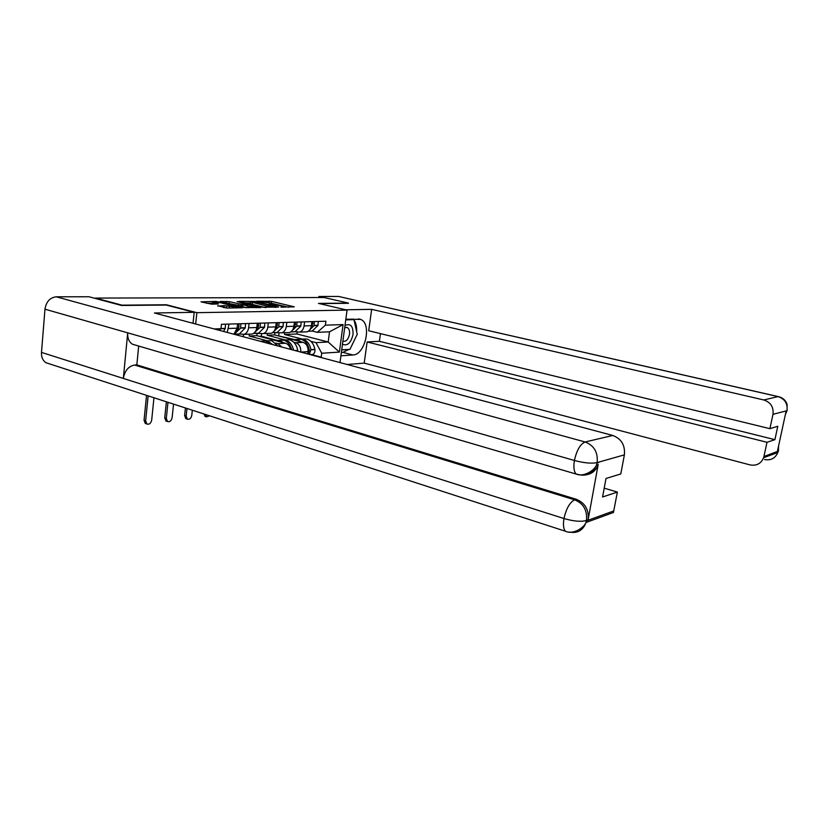 <?xml version="1.0" encoding="UTF-8"?>
<svg xmlns="http://www.w3.org/2000/svg" width="829" height="829" viewBox="0 0 829 829"><rect width="100%" height="100%" fill="white"/><g stroke="black" fill="none" stroke-linecap="round" stroke-linejoin="round"><path stroke-width="1.24" d="M280.886 307.113L294.305 306.844L271.591 301.383L256.886 301.207L270.057 302.979L271.819 303.787L268.99 304.233L281.85 305.828L283.663 306.668L280.886 307.113M217.737 305.714L226.991 308.046L242.286 307.777L215.986 301.414L201.012 301.839L211.436 304.129L218.379 303.994L212.556 302.088L220.68 302.72L237.446 307.238L224.162 305.652L217.706 306.036M196.877 312.678L166.401 304.761L121.998 305.165L95.522 298.067L324.17 297.518L348.481 303.124L318.471 303.393L347.061 310.108L196.877 312.678L195.665 324.004M262.627 307.248L278.648 307.041L255.767 301.487L239.053 301.341L262.627 307.248M260.658 307.611L243.892 307.486L220.151 301.466L229.343 301.652L241.135 304.264L245.633 304.15L237.115 301.507L260.658 307.611M304.388 331.932L307.103 331.818C309.455 330.864 310.875 328.823 311.393 325.683L312.274 325.683L310.688 328.232M293.684 342.19L295.725 342.719C299.3 344.149 300.979 347.268 300.751 352.087L308.056 351.631C308.295 346.854 306.626 343.755 303.062 342.346L274.627 334.926L274.917 332.522M308.056 351.631L307.756 353.962M311.911 321.642L311.393 325.683L304.077 325.921C303.559 329.092 302.129 331.154 299.777 332.108L295.051 331.714M304.595 321.849L304.077 325.921M267.415 333.424L267.197 335.237L285.155 339.952M286.855 332.636L289.59 332.522C291.953 331.559 293.393 329.476 293.901 326.274L294.419 322.149M290.461 349.341C289.673 346.087 288.036 344.066 285.539 343.247L256.866 335.672L257.156 333.227M286.813 322.377L286.295 326.522C285.787 329.755 284.347 331.859 281.974 332.833L272.814 332.636M275.85 343.102L277.912 343.652L281.87 347.04M249.374 334.149L249.156 336.004L267.332 340.833M268.627 333.372L271.384 333.258C273.767 332.274 275.207 330.149 275.715 326.885L276.233 322.688M238.545 335.465L238.711 333.963M268.316 322.916L267.808 327.154C267.301 330.439 265.85 332.584 263.467 333.579L254.161 333.362M249.664 334.139L252.451 334.025C254.845 333.02 256.296 330.854 256.803 327.528L257.311 323.237M249.063 323.486L248.565 327.797C248.058 331.165 246.607 333.351 244.203 334.356L239.363 333.932M233.892 334.222L237.094 328.191L237.602 323.818M229.011 324.066L227.229 332.439M249.156 336.004L256.866 335.672M267.197 335.237L274.627 334.926M310.844 341.31L315.973 342.636L328.191 341.994L329.527 331.807L317.31 332.315L312.222 331.03L308.17 331.299M284.793 332.719L284.575 334.501L302.025 339.02M284.575 334.501L296.979 333.973L328.191 341.994L339.382 352.097L321.725 353.247L315.973 342.636M296.979 333.973L297.196 332.263M317.31 332.315L325.393 325.175L343.061 324.585L339.382 352.097M320.025 357.237L321.206 357.154L321.725 353.247M214.12 328.937L220.96 328.709L219.27 330.315M325.393 325.175L325.911 321.227L221.457 324.294L220.96 328.709M347.061 310.108L340.004 362.584M311.269 354.501L321.206 357.154M343.061 324.585L329.527 331.807M288.689 307.248L269.207 302.782M250.607 302.917L245.177 302.958M275.725 306.948L255.529 301.829L250.731 301.839L266.233 306.005L275.674 307.414M250.721 301.974L250.534 303.569L252.254 304.378L252.462 302.647M265.197 307.549L252.254 304.378M226.307 303.113L226.856 301.352M242.317 306.015L226.659 303.113M248.41 306.367L256.316 306.999L249.446 304.968L242.928 304.709L248.41 306.367L248.244 307.766M242.462 304.823L242.804 306.803L243.011 305.031M246.752 307.787L242.804 306.803M227.571 308.036L223.364 307.466M212.545 302.202L212.493 304.119M212.431 303.217L206.69 303.269M292.658 339.631L297.072 339.465L301.186 341.849M296.782 339.403L301.082 339.268C305.352 340.657 308.056 344.128 309.196 349.693L308.129 354.056M309.02 348.771L309.3 351.102M309.341 354.387L310.937 349.579C309.797 344.035 307.093 340.574 302.834 339.185L299.652 339.04M302.523 339.113L306.803 338.999C311.051 340.377 313.745 343.828 314.885 349.341L314.916 349.589C315.155 351.942 314.429 353.548 312.751 354.397L311.217 354.501M308.419 331.134L314.025 325.621L314.346 321.569M318.295 321.455L317.973 325.486L312.201 331.04L308.336 331.196M312.606 321.621L312.274 325.683M312.802 322.533L312.844 323.569M276.927 335.527L293.725 339.341M279.072 332.906L278.762 335.444M349.082 349.392L342.926 352.366L352.936 354.978C365.268 354.978 372.159 323.465 360.646 319.403L345.838 319.196M352.936 354.978L340.916 355.817M347.164 364.491L364.2 363.123L367.133 341.973L766.991 442.292L763.934 456.52L778.255 451.142L777.436 451.204L786.11 411.153L787.011 410.718L772.991 414.293C773.778 407.07 770.711 402.293 763.789 399.961L778.048 396.604L338.584 296.45L318.906 296.471L323.434 297.518M380.47 333.621L379.392 341.299L367.133 341.973M379.392 341.299L774.908 439.66L777.789 426.272L769.903 428.666L368.698 330.75L371.661 309.352L763.789 399.961M345.693 309.787L371.661 309.352M364.2 363.123L750.017 464.893C756.514 466.053 761.043 463.66 763.613 457.701L763.934 456.52M338.584 296.45L778.203 396.583M318.771 297.528L318.906 296.471M769.903 428.666L772.991 414.293M774.908 439.66L766.991 442.292M348.46 303.29L319.466 303.621M350.812 347.558L355.765 337.341M356.646 331.641C356.864 326.854 356.004 322.978 354.045 320.004M353.765 319.611L353.268 318.989M342.926 352.366L341.361 352.47M341.703 349.931L348.822 349.413M778.358 446.904L778.224 450.914M778.576 450.095L778.265 451.152M787.125 409.764L787.022 410.728M135.977 345.258L132.391 344.211C128.972 341.921 127.417 338.128 127.707 332.833L44.973 309.186C46.217 301.683 49.978 297.559 56.258 296.803L89.045 296.761L121.511 305.466L166.225 305.051L194.204 312.315L193.022 323.3M194.204 312.315L154.443 312.989L612.766 435.474C621.387 438.769 625.263 445.225 624.392 454.862L620.786 473.97L606.009 478.468L602.559 496.996L617.377 492.063L613.439 512.488L585.989 522.498L586.383 520.871L613.812 510.923M49.667 363.931L45.937 362.719C42.745 360.522 41.274 357.092 41.491 352.408L123.345 378.438C124.754 370.656 128.526 366.19 134.65 365.04L574.642 499.825L576.321 499.286C585.056 502.975 589.004 509.742 588.155 519.607L598.196 464.458C596.341 469.846 592.859 473.193 587.73 474.499M44.973 309.186L41.491 352.408M579.284 474.685L576.176 474.064C573.948 471.732 573.357 467.204 574.404 460.468L127.707 332.833L123.345 378.438L563.969 518.529C573.388 521.275 580.818 521.949 586.269 520.539L586.383 520.871M617.377 492.063L604.206 488.177M138.681 346.045L136.837 364.895L576.321 499.286M136.837 364.895L134.65 365.04M578.984 474.654L579.191 474.706C587.129 476.457 592.922 473.193 596.548 464.914L597.035 462.965L598.673 462.52M56.258 296.803L585.119 441.981C580.279 444.075 576.715 450.24 574.404 460.468C583.989 463.007 591.491 463.722 596.911 462.623L597.035 462.965M342.47 344.242C347.392 346.273 350.916 343.019 353.04 334.491C353.227 326.025 350.543 323.041 344.978 325.559M342.874 341.258L342.895 341.268C346.107 341.849 348.315 339.496 349.517 334.211C349.859 330.812 349.092 328.585 347.227 327.528L344.698 327.662M345.745 319.89L353.973 319.662L357.237 334.294L349.942 349.341L341.714 349.859M351.403 319.041L353.973 319.662M275.041 340.481L279.487 340.315L283.642 342.75M279.269 340.263L283.663 340.118C287.622 341.372 290.285 344.553 291.642 349.651M291.352 348.574L291.694 349.662M293.58 350.17C292.336 344.75 289.632 341.372 285.477 340.025L282.254 339.88M285.238 339.963L289.601 339.828C293.891 341.237 296.616 344.75 297.766 350.377L297.88 351.32M301.155 321.953L300.844 326.066L295.031 331.724L290.761 331.942L296.741 326.212L297.051 322.077M295.238 322.129L295.02 326.056L293.051 329.206M295.383 322.699L295.456 324.491M259.187 336.284L261.342 336.201L276.337 340.149M261.622 333.849L261.342 336.201M259.042 340.937L263.332 342.087M261.062 341.165L265.56 340.988L270.181 343.921M272.72 344.595L267.456 340.895L264.161 340.75M267.27 340.854L271.736 340.688L278.098 346.035M205.291 414.417L206.483 416.863L209.602 415.816M205.613 416.583L203.727 413.909M272.409 332.761L278.772 326.813L279.083 322.605M283.352 322.481L283.031 326.667L277.197 332.429L272.917 332.605M277.197 322.657L276.979 326.667L274.7 330.211M277.29 322.989L277.383 325.31M243.539 334.543L243.28 336.729M186.991 408.479L186.183 416.003L187.375 419.153C189.54 419.743 191.012 418.479 191.779 415.35L192.338 410.21M186.556 418.883L185.8 418.635L184.618 415.484L185.416 407.972M253.353 333.59L260.078 327.445L260.389 323.144M264.824 323.02L264.513 327.3L258.638 333.165L254.192 333.351M258.43 323.206L258.213 327.289L255.581 331.268M258.472 323.351L258.575 326.149M167.976 402.314L166.308 418.355L167.52 421.536C169.79 422.179 171.323 420.883 172.121 417.661L173.541 404.117M166.753 421.277L165.945 420.997L164.722 417.816L166.391 401.796M234.172 334.294L240.617 328.108L240.928 323.724M245.55 323.579L245.249 327.952L239.332 333.942L234.794 334.118M238.98 327.061L238.887 323.776L238.679 327.952L235.654 332.367M148.142 395.879L145.645 420.79L146.878 424.002C149.261 424.707 150.857 423.401 151.686 420.075L153.956 397.765M146.173 423.764L145.293 423.453L144.049 420.241L146.546 395.36M219.54 330.388L219.923 329.693M225.467 324.17L225.27 328.398L223.529 331.445M248.565 327.797L256.803 327.528M267.808 327.154L275.715 326.885M277.912 343.652L285.539 343.247M286.295 326.522L293.901 326.274M295.725 342.719L303.062 342.346M228.514 328.481L237.094 328.191M269.031 302.73L269.228 301.093M271.384 303.062L271.591 301.383M266.047 307.538L266.233 306.005M229.146 303.414L229.343 301.652M238.441 305.725L238.638 303.953M240.928 306.025L241.135 304.264M223.954 307.455L224.162 305.652M226.514 307.766L226.721 305.963M229.136 308.015L229.301 306.606M213.809 304.108L213.955 302.761M215.923 301.974L215.986 301.414M218.441 302.274L218.504 301.725M308.129 349.993L309.238 349.931M310.979 349.828L314.916 349.589M310.937 349.579L314.885 349.341M314.025 325.621L317.973 325.486M314.118 325.414L318.067 325.279M311.414 325.507L312.378 325.476M308.119 349.755L309.196 349.693M786.99 410.469C787.768 403.485 784.783 398.863 778.048 396.604L778.814 396.718C782.959 397.847 785.716 400.376 787.073 404.314L787.125 410.676M764.545 459.525C770.877 460.634 775.302 458.302 777.809 452.52L778.13 451.37M785.343 414.655L786.887 410.935M588.155 519.607L586.279 520.539M624.392 454.862L596.932 462.634M597.16 462.292C598.03 452.219 594.01 445.453 585.119 441.981L612.766 435.474M584.414 526.114L583.025 526.633M45.937 362.719L565.461 531.254C563.461 528.995 562.964 524.757 563.969 518.529C566.259 508.519 569.813 502.291 574.642 499.825C583.347 503.327 587.305 510.125 586.507 520.208M569.378 532.042C577.419 533.627 582.963 530.446 585.989 522.498C584.082 527.752 572.912 534.954 565.461 531.254M295.746 350.75L297.808 350.626M294.989 350.543L297.766 350.377M296.741 326.212L300.844 326.066M296.834 325.994L300.937 325.859M293.922 326.098L295.02 326.056M293.901 326.305L294.927 326.263M278.772 326.813L283.031 326.667M278.865 326.595L283.135 326.46M275.746 326.709L276.979 326.667M275.715 326.916L276.886 326.875M184.618 415.484L186.183 416.003M260.078 327.445L264.513 327.3M260.182 327.227L264.617 327.082M256.824 327.341L258.213 327.289M256.793 327.559L258.12 327.517M164.722 417.816L166.308 418.355M240.617 328.108L245.249 327.952M240.721 327.88L245.343 327.724M237.115 328.004L238.679 327.952M237.094 328.222L238.586 328.17M144.049 420.241L145.645 420.79M220.887 328.771L225.167 328.626M220.98 328.543L225.27 328.398M299.777 332.108L307.103 331.818M281.974 332.833L289.59 332.522M263.467 333.579L271.384 333.258M244.203 334.356L252.451 334.025M283.58 307.31L283.663 306.668M271.746 304.43L271.819 303.787M245.571 304.678L245.633 304.15M256.244 307.663L256.316 306.999M237.374 307.911L237.446 307.238M310.077 354.584L312.751 354.397M358.449 318.875L360.646 319.403M778.369 451.09L778.607 445.784M778.358 451.121L777.809 452.52L763.613 457.701M787.115 410.707L785.819 412.49M132.391 344.211L576.176 474.064C583.554 477.203 594.041 470.955 596.559 464.914L598.196 464.458M346.335 327.3L347.227 327.528M290.917 331.89L295.031 331.724M206.483 416.863L204.918 416.355M187.375 419.153L185.8 418.635M167.52 421.536L165.945 420.997M234.711 334.118L239.332 333.942M146.878 424.002L145.293 423.453"/></g></svg>

